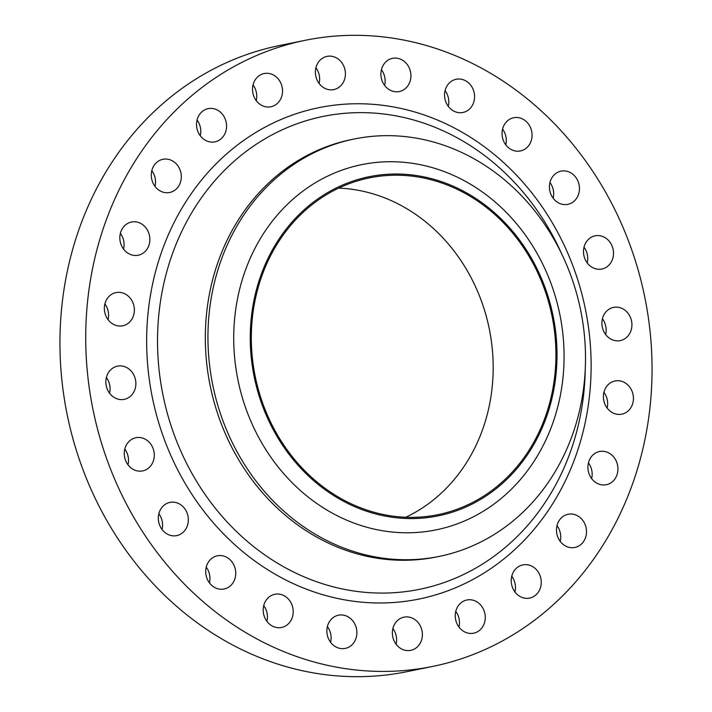 <?xml version="1.0" encoding="UTF-8"?>
<svg xmlns="http://www.w3.org/2000/svg" width="712" height="712" viewBox="0 0 712 712"><rect width="100%" height="100%" fill="white"/><g stroke="black" fill="none" stroke-linecap="round" stroke-linejoin="round"><path stroke-width="1.07" d="M206.72 565.542A16.946 14.934 78.5 0 0 209.373 582.808A16.946 14.934 78.5 0 0 224.102 589.011A16.946 14.934 78.5 0 0 234.729 579.274A16.946 14.934 78.5 0 0 232.067 561.999A16.946 14.934 78.5 0 0 217.338 555.805A16.946 14.934 78.5 0 0 206.72 565.542M159.337 512.142A16.946 14.934 78.5 0 0 161.989 529.408A16.946 14.934 78.5 0 0 176.718 535.611A16.946 14.934 78.5 0 0 187.336 525.874A16.946 14.934 78.5 0 0 184.684 508.599A16.946 14.934 78.5 0 0 169.954 502.405A16.946 14.934 78.5 0 0 159.337 512.142M125.276 447.456A16.946 14.934 78.5 0 0 127.929 464.722A16.946 14.934 78.5 0 0 142.658 470.917A16.946 14.934 78.5 0 0 153.276 461.189A16.946 14.934 78.5 0 0 150.624 443.914A16.946 14.934 78.5 0 0 135.894 437.72A16.946 14.934 78.5 0 0 125.276 447.456M106.862 375.892A16.946 14.934 78.5 0 0 109.514 393.158A16.946 14.934 78.5 0 0 124.244 399.352A16.946 14.934 78.5 0 0 134.871 389.615A16.946 14.934 78.5 0 0 132.21 372.349A16.946 14.934 78.5 0 0 117.48 366.155A16.946 14.934 78.5 0 0 106.862 375.892M105.349 302.324A16.946 14.934 78.5 0 0 108.01 319.59A16.946 14.934 78.5 0 0 122.74 325.785A16.946 14.934 78.5 0 0 133.358 316.048A16.946 14.934 78.5 0 0 130.705 298.782A16.946 14.934 78.5 0 0 115.967 292.587A16.946 14.934 78.5 0 0 105.349 302.324M120.844 231.765A16.946 14.934 78.5 0 0 123.505 249.031A16.946 14.934 78.5 0 0 138.235 255.225A16.946 14.934 78.5 0 0 148.852 245.489A16.946 14.934 78.5 0 0 146.2 228.223A16.946 14.934 78.5 0 0 131.471 222.028A16.946 14.934 78.5 0 0 120.844 231.765M152.297 169.029A16.946 14.934 78.5 0 0 154.949 186.295A16.946 14.934 78.5 0 0 169.679 192.489A16.946 14.934 78.5 0 0 180.296 182.753A16.946 14.934 78.5 0 0 177.644 165.487A16.946 14.934 78.5 0 0 162.915 159.292A16.946 14.934 78.5 0 0 152.297 169.029M197.544 118.379A16.946 14.934 78.5 0 0 200.197 135.654A16.946 14.934 78.5 0 0 214.926 141.848A16.946 14.934 78.5 0 0 225.553 132.112A16.946 14.934 78.5 0 0 222.892 114.846A16.946 14.934 78.5 0 0 208.162 108.651A16.946 14.934 78.5 0 0 197.544 118.379M253.517 83.286A16.946 14.934 78.5 0 0 256.169 100.552A16.946 14.934 78.5 0 0 270.907 106.755A16.946 14.934 78.5 0 0 281.525 97.019A16.946 14.934 78.5 0 0 278.864 79.753A16.946 14.934 78.5 0 0 264.134 73.55A16.946 14.934 78.5 0 0 253.517 83.286M316.404 66.127A16.946 14.934 78.5 0 0 319.056 83.402A16.946 14.934 78.5 0 0 333.786 89.596A16.946 14.934 78.5 0 0 344.403 79.86A16.946 14.934 78.5 0 0 341.751 62.594A16.946 14.934 78.5 0 0 327.022 56.39A16.946 14.934 78.5 0 0 316.404 66.127M381.908 68.076A16.946 14.934 78.5 0 0 384.56 85.351A16.946 14.934 78.5 0 0 399.29 91.545A16.946 14.934 78.5 0 0 409.907 81.809A16.946 14.934 78.5 0 0 407.255 64.543A16.946 14.934 78.5 0 0 392.526 58.34A16.946 14.934 78.5 0 0 381.908 68.076M445.57 89A16.946 14.934 78.5 0 0 448.222 106.275A16.946 14.934 78.5 0 0 462.951 112.469A16.946 14.934 78.5 0 0 473.569 102.733A16.946 14.934 78.5 0 0 470.917 85.467A16.946 14.934 78.5 0 0 456.187 79.263A16.946 14.934 78.5 0 0 445.57 89M503.055 127.475A16.946 14.934 78.5 0 0 505.707 144.741A16.946 14.934 78.5 0 0 520.436 150.944A16.946 14.934 78.5 0 0 531.054 141.207A16.946 14.934 78.5 0 0 528.402 123.941A16.946 14.934 78.5 0 0 513.672 117.738A16.946 14.934 78.5 0 0 503.055 127.475M550.438 180.875A16.946 14.934 78.5 0 0 553.091 198.141A16.946 14.934 78.5 0 0 567.82 204.344A16.946 14.934 78.5 0 0 578.438 194.607A16.946 14.934 78.5 0 0 575.786 177.341A16.946 14.934 78.5 0 0 561.056 171.138A16.946 14.934 78.5 0 0 550.438 180.875M584.499 245.56A16.946 14.934 78.5 0 0 587.151 262.826A16.946 14.934 78.5 0 0 601.88 269.029A16.946 14.934 78.5 0 0 612.498 259.293A16.946 14.934 78.5 0 0 609.846 242.027A16.946 14.934 78.5 0 0 595.116 235.823A16.946 14.934 78.5 0 0 584.499 245.56M602.913 317.125A16.946 14.934 78.5 0 0 605.565 334.4A16.946 14.934 78.5 0 0 620.294 340.594A16.946 14.934 78.5 0 0 630.912 330.858A16.946 14.934 78.5 0 0 628.26 313.592A16.946 14.934 78.5 0 0 613.53 307.388A16.946 14.934 78.5 0 0 602.913 317.125M264.205 604.016A16.946 14.934 78.5 0 0 266.858 621.282A16.946 14.934 78.5 0 0 281.587 627.477A16.946 14.934 78.5 0 0 292.205 617.74A16.946 14.934 78.5 0 0 289.553 600.474A16.946 14.934 78.5 0 0 274.823 594.28A16.946 14.934 78.5 0 0 264.205 604.016M327.867 624.94A16.946 14.934 78.5 0 0 330.519 642.206A16.946 14.934 78.5 0 0 345.249 648.401A16.946 14.934 78.5 0 0 355.875 638.664A16.946 14.934 78.5 0 0 353.214 621.398A16.946 14.934 78.5 0 0 338.485 615.204A16.946 14.934 78.5 0 0 327.867 624.94M393.371 626.889A16.946 14.934 78.5 0 0 396.023 644.155A16.946 14.934 78.5 0 0 410.753 650.35A16.946 14.934 78.5 0 0 421.379 640.622A16.946 14.934 78.5 0 0 418.718 623.347A16.946 14.934 78.5 0 0 403.989 617.153A16.946 14.934 78.5 0 0 393.371 626.889M456.25 609.73A16.946 14.934 78.5 0 0 458.911 626.996A16.946 14.934 78.5 0 0 473.64 633.199A16.946 14.934 78.5 0 0 484.258 623.463A16.946 14.934 78.5 0 0 481.606 606.188A16.946 14.934 78.5 0 0 466.876 599.994A16.946 14.934 78.5 0 0 456.25 609.73M512.231 574.637A16.946 14.934 78.5 0 0 514.883 591.903A16.946 14.934 78.5 0 0 529.612 598.098A16.946 14.934 78.5 0 0 540.23 588.361A16.946 14.934 78.5 0 0 537.578 571.095A16.946 14.934 78.5 0 0 522.848 564.901A16.946 14.934 78.5 0 0 512.231 574.637M557.478 523.987A16.946 14.934 78.5 0 0 560.13 541.262A16.946 14.934 78.5 0 0 574.86 547.457A16.946 14.934 78.5 0 0 585.486 537.72A16.946 14.934 78.5 0 0 582.825 520.454A16.946 14.934 78.5 0 0 568.096 514.26A16.946 14.934 78.5 0 0 557.478 523.987M604.417 390.701A16.946 14.934 78.5 0 0 607.078 407.967A16.946 14.934 78.5 0 0 621.807 414.162A16.946 14.934 78.5 0 0 632.425 404.425A16.946 14.934 78.5 0 0 629.764 387.159A16.946 14.934 78.5 0 0 615.034 380.965A16.946 14.934 78.5 0 0 604.417 390.701M588.922 461.251A16.946 14.934 78.5 0 0 591.583 478.526A16.946 14.934 78.5 0 0 606.312 484.721A16.946 14.934 78.5 0 0 616.93 474.984A16.946 14.934 78.5 0 0 614.269 457.718A16.946 14.934 78.5 0 0 599.54 451.515A16.946 14.934 78.5 0 0 588.922 461.251M260.61 276.167A173.052 152.51 -101.5 0 1 459.044 188.929A173.052 152.51 -101.5 0 1 546.656 416.413A173.052 152.51 -101.5 0 1 348.212 503.66A173.052 152.51 -101.5 0 1 260.61 276.167M244.875 271.744A186.366 164.241 -101.5 0 1 458.581 177.786A186.366 164.241 -101.5 0 1 552.921 422.777A186.366 164.241 -101.5 0 1 339.224 516.725A186.366 164.241 -101.5 0 1 244.875 271.744M220.693 261.393A212.986 187.71 -101.5 0 1 354.193 139A212.986 187.71 -101.5 0 1 539.376 216.92A212.986 187.71 -101.5 0 1 572.751 434.008A212.986 187.71 -101.5 0 1 439.26 556.401A212.986 187.71 -101.5 0 1 254.077 478.482A212.986 187.71 -101.5 0 1 220.693 261.393M439.26 556.401L436.634 556.935A212.986 187.71 -101.5 0 1 251.461 479.016A212.986 187.71 -101.5 0 1 218.077 261.927A212.986 187.71 -101.5 0 1 351.568 139.534L354.193 139M104.842 223.915A319.483 281.56 -101.5 0 1 305.092 40.326A319.483 281.56 -101.5 0 1 582.861 157.201A319.483 281.56 -101.5 0 1 632.932 482.834A319.483 281.56 -101.5 0 1 432.682 666.423A319.483 281.56 -101.5 0 1 154.922 549.548A319.483 281.56 -101.5 0 1 104.842 223.915M432.682 666.423L406.908 671.674A319.483 281.56 -101.5 0 1 129.139 554.799A319.483 281.56 -101.5 0 1 79.068 229.166A319.483 281.56 -101.5 0 1 279.318 45.577L305.092 40.326M338.707 188.11A171.841 151.442 -101.5 0 1 482.896 428.713A171.841 151.442 -101.5 0 1 405.787 517.259M545.65 415.924A171.841 151.442 -101.5 0 1 437.942 514.678A171.841 151.442 -101.5 0 1 288.538 451.808A171.841 151.442 -101.5 0 1 261.607 276.665A171.841 151.442 -101.5 0 1 369.314 177.911A171.841 151.442 -101.5 0 1 518.719 240.772A171.841 151.442 -101.5 0 1 545.65 415.924M206.231 567.179A16.946 14.934 -101.5 0 1 209.435 582.888M158.847 513.779A16.946 14.934 -101.5 0 1 162.051 529.488M124.787 449.085A16.946 14.934 -101.5 0 1 127.991 464.803M106.373 377.52A16.946 14.934 -101.5 0 1 109.577 393.238M104.869 303.953A16.946 14.934 -101.5 0 1 108.064 319.67M120.364 233.394A16.946 14.934 -101.5 0 1 123.568 249.111M151.807 170.657A16.946 14.934 -101.5 0 1 155.011 186.375M197.055 120.016A16.946 14.934 -101.5 0 1 200.259 135.734M253.027 84.924A16.946 14.934 -101.5 0 1 256.231 100.632M315.914 67.765A16.946 14.934 -101.5 0 1 319.118 83.482M381.418 69.714A16.946 14.934 -101.5 0 1 384.622 85.431M445.08 90.638A16.946 14.934 -101.5 0 1 448.284 106.355M502.565 129.112A16.946 14.934 -101.5 0 1 505.769 144.821M549.949 182.512A16.946 14.934 -101.5 0 1 553.153 198.221M584.009 247.197A16.946 14.934 -101.5 0 1 587.213 262.915M602.423 318.762A16.946 14.934 -101.5 0 1 605.627 334.48M263.716 605.645A16.946 14.934 -101.5 0 1 266.92 621.362M327.378 626.569A16.946 14.934 -101.5 0 1 330.582 642.286M392.882 628.518A16.946 14.934 -101.5 0 1 396.086 644.235M455.769 611.368A16.946 14.934 -101.5 0 1 458.973 627.076M511.741 576.266A16.946 14.934 -101.5 0 1 514.945 591.983M556.989 525.625A16.946 14.934 -101.5 0 1 560.193 541.342M603.936 392.33A16.946 14.934 -101.5 0 1 607.131 408.047M588.432 462.889A16.946 14.934 -101.5 0 1 591.636 478.606M561.821 254.184A241.306 212.665 78.5 0 0 360.379 112.629A241.306 212.665 78.5 0 0 171.975 255.083A241.306 212.665 78.5 0 0 294.136 572.288A241.306 212.665 78.5 0 0 570.846 450.643A241.306 212.665 78.5 0 0 585.255 369.145M576.115 454.977A250.74 220.978 -101.5 0 1 288.591 581.384A250.74 220.978 -101.5 0 1 161.66 251.772A250.74 220.978 -101.5 0 1 449.183 125.365A250.74 220.978 -101.5 0 1 576.115 454.977"/></g></svg>
